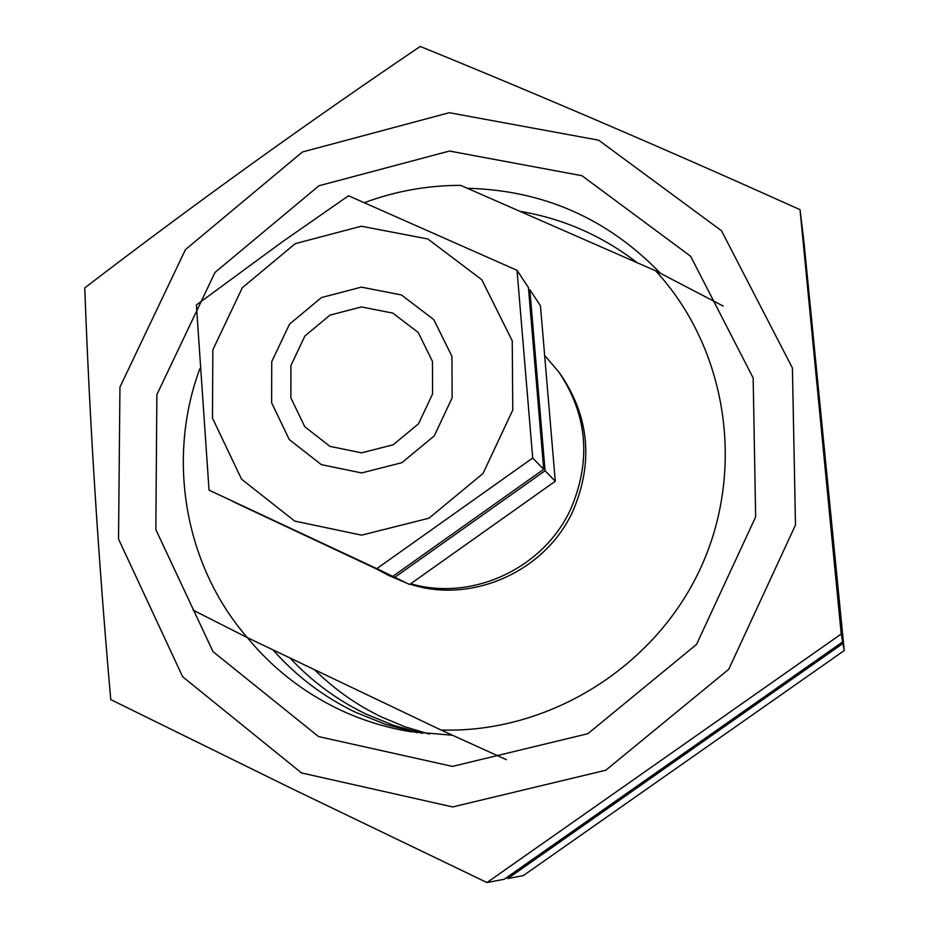 <?xml version="1.0" encoding="UTF-8"?>
<svg xmlns="http://www.w3.org/2000/svg" width="929" height="929" viewBox="0 0 929 929"><rect width="100%" height="100%" fill="white"/><g stroke="black" fill="none" stroke-linecap="round" stroke-linejoin="round"><path stroke-width="1.39" d="M193.069 610.121L247.3 637.608C184.465 565.099 166.407 458.74 199.863 368.662M364.482 202.627C395.557 191.107 427.63 185.359 460.679 185.37L655.619 270.803C727.175 348.294 746.266 469.702 700.303 568.757C654.434 667.812 548.145 733.469 440.973 730.008L506.293 759.667M545.009 355.807L558.91 372.134C587.372 414.752 591.401 460.203 570.998 508.453C544.266 568.176 472.211 601.783 410.746 583.737M402.478 581.159L388.519 575.399L377.778 569.605M558.91 372.134L561.116 375.188C589.381 417.527 593.387 462.654 573.135 510.578C546.043 571.254 471.874 604.477 410.107 584.178M406.205 582.901L388.519 575.399M247.3 637.608L440.973 730.008M723.238 306.094L655.619 270.803M321.341 464.639L289.279 439.58L271.628 402.814L271.744 361.648L289.523 324.128L321.457 297.559L361.358 287.131L401.433 294.957L433.785 319.611L451.935 356.341L452.144 397.867L434.273 435.875L401.897 462.688L361.555 472.942L321.341 464.639M294.702 521.088L241.552 479.19L212.474 418.062L212.834 349.827L242.341 287.711L295.201 243.665L361.3 226.223L427.851 238.974L481.803 279.757L512.239 340.804L512.762 410.049L483.01 473.5L428.943 518.219L361.613 535.15L294.702 521.088M209.037 490.14L392.781 576.363L543.686 469.331L528.427 287.549L517.035 270.327L532.7 458.02L376.814 568.641L209.037 490.14L196.391 304.956L282.346 241.819L348.526 195.764L517.035 270.327M392.781 576.363L376.814 568.641M543.686 469.331L532.7 458.02M555.275 481.257L540.446 305.722L529.844 289.697L545.068 470.748L394.779 577.327L232.796 501.532L409.631 584.504L555.275 481.257L545.068 470.748M409.631 584.504L394.779 577.327M318.542 736.581L213.008 651.635L155.84 529.576L156.873 394.628L215.005 272.429L318.972 185.754L449.462 151.044L581.949 175.709L690.63 256.253L753.164 377.964L755.649 516.884L696.553 644.401L587.86 733.713L452.458 766.402L318.542 736.581M301.484 772.916L182.653 676.765L118.529 539.041L119.946 387.091L185.452 249.599L302.413 151.996L449.276 112.711L598.636 140.174L721.473 230.717L792.414 368L795.491 525.024L728.754 669.275L605.778 770.234L452.655 806.941L301.484 772.916M452.388 735.234L409.863 731.587C384.803 727.372 360.893 719.836 338.156 708.966C302.564 691.722 272.302 667.951 247.369 637.642M467.345 188.285C543.093 190.166 607.427 218.478 660.345 273.196M417.376 732.726L385.605 724.388L355.25 712.148C323.547 696.831 296.13 676.08 272.998 649.87M519.834 211.289C563.148 218.617 602.236 235.745 637.108 262.686M486.97 882.55L504.319 879.229L842.661 641.904L803.271 236.256L800.02 209.652L841.221 634.008L486.97 882.55L294.249 789.789L110.76 699.607C98.311 558.283 89.637 421.046 84.76 287.909C192.93 204.995 304.758 124.509 420.245 46.45C541.595 95.931 668.183 150.324 800.02 209.652M842.661 641.904L841.221 634.008M422.323 733.353L393.722 725.41L366.328 714.215C337.273 700.199 311.854 681.468 290.045 657.999M429.314 734.096L405.032 726.803L381.703 717.072C356.573 704.995 334.185 689.19 314.513 669.67M844.24 650.544L803.899 241.47L842.951 643.449L507.722 878.579L523.306 875.594L844.24 650.544L842.951 643.449M392.862 313.119L418.247 332.524L432.449 361.369L432.577 393.942L418.561 423.752L393.176 444.782L361.532 452.841L329.969 446.373L304.77 426.725L290.858 397.856L290.928 365.503L304.898 335.996L330.016 315.117L361.381 306.942L392.862 313.119"/></g></svg>
